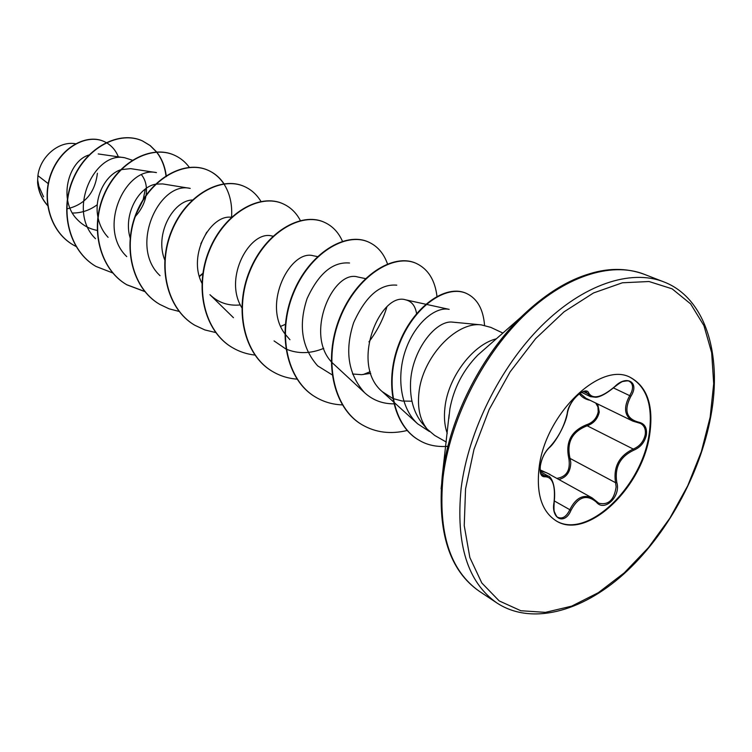 <?xml version="1.0" encoding="UTF-8"?>
<svg xmlns="http://www.w3.org/2000/svg" width="752" height="752" viewBox="0 0 752 752"><rect width="100%" height="100%" fill="white"/><g stroke="black" fill="none" stroke-linecap="round" stroke-linejoin="round"><path stroke-width="1.13" d="M598.752 503.182L598.78 503.201C608.424 505.419 614.205 499.967 616.132 486.835L615.559 482.699C613.162 467.086 619.046 455.872 633.231 449.057C639.642 446.415 643.646 441.612 645.235 434.665C645.94 429.307 644.351 425.557 640.46 423.423L639.05 422.878M597.718 404.012L599.269 412.049C597.737 418.845 593.704 423.432 587.18 425.782C572.056 431.648 566.341 442.524 570.044 458.419L570.787 462.527C570.542 471.419 566.867 476.994 559.77 479.24M638.457 422.116L637.79 422.615L632.836 421.12C624.329 415.865 623.305 407.358 629.753 395.608L631.633 391.867C633.363 386.725 632.592 383.229 629.321 381.377L629.321 381.367C628.841 380.7 626.848 380.719 623.333 381.424C622.468 381.217 619.639 382.994 614.854 386.725L614.788 386.594C626.745 374.336 639.867 382.524 630.909 396.229C623.728 410.103 626.247 418.732 638.457 422.116C644.539 423.423 647.19 427.681 646.41 434.891C644.727 442.251 640.516 447.355 633.786 450.194C620.033 456.68 614.384 467.453 616.819 482.511C621.124 496.264 604.467 512.441 596.421 502.167C586.767 493.914 578.279 496.64 570.975 510.354C564.79 525.498 550.727 519.04 554.036 502.251C555.596 485.444 552.598 476.947 545.059 476.749C541.139 477.05 539.522 473.459 540.227 465.977C541.731 458.118 544.758 451.933 549.317 447.449C558.351 437.749 564.329 426.375 567.252 413.318C568.183 401.22 586.212 384.676 588.872 393.343C593.225 399.622 601.863 397.376 614.788 386.594M556.8 478.385C566.566 476.89 570.589 470.32 568.879 458.664C565.213 442.214 571.153 430.896 586.72 424.692C592.924 422.53 596.75 418.253 598.207 411.852L597.953 406.945L595.706 403.034M540.143 469.887L549.891 474.333M630.279 377.41C646.964 386.96 653.215 406.024 649.051 434.618C641.588 487.55 586.654 539.983 555.916 520.713M649.634 434.9C642.142 488.048 586.851 540.594 556.198 520.873C541.76 511.623 536.082 493.763 539.156 467.293C545.341 413.732 600.839 360.716 630.58 377.542C647.472 386.989 653.817 406.108 649.634 434.9M75.567 143.745L74.852 143.641C58.571 141.028 40.1 156.848 37.91 175.667L37.666 179.972L38.888 186.327L43.56 196.836M481.289 324.873L452.629 322.138C435.342 319.713 410.197 352.528 410.479 385.795C410.423 401.07 414.39 413.638 422.37 423.508L427.192 429.129C420.142 420.368 417.379 408.402 418.883 393.249C422.022 357.858 455.721 321.461 481.289 324.873L490.746 327.355L502.881 333.051M48.213 183.61L37.91 175.667M72.446 213.032C81.573 213.042 89.855 210.259 97.299 204.685M88.933 155.015C68.3 160.909 57.716 200.342 77.409 219.669C82.88 225.384 89.45 228.956 97.14 230.385M135.322 216.491C140.699 210.494 144.196 203.952 145.785 196.855M146.095 195.125C147.204 186.9 145.7 180.16 141.592 174.906M126.768 256.62C96.576 228.063 125.866 165.468 156.463 172.603L130.613 168.645L121.034 169.642M120.423 169.858C105.872 174.746 93.859 196.62 97.873 216.755M98.033 217.629C99.631 225.318 102.996 231.898 108.119 237.35M160.044 275.683C128.63 246.543 159.217 180.781 190.228 188.395L162.676 183.92L155.965 184.118M155.41 184.231C138.471 187.239 123.14 214.724 130.134 237.886M192.343 200.013C173.392 200.389 154.263 234.004 164.744 259.966M231.437 217.29C210.917 214.141 187.37 254.693 201.893 283.184M233.449 317.692L209.93 294.699C218.381 302.708 228.523 306.12 240.367 304.936M272.948 236.184L271.876 235.978C250.247 229.886 223.053 277.723 241.815 307.69M317.927 256.686L313.358 255.774C290.676 248.997 262.072 303.639 284.792 333.672M285.158 334.198L289.952 339.735M365.406 278.588L357.849 277.009C332.553 268.972 302.577 337.761 334.414 364.748L364.56 392.666C348.129 374.176 344.491 350.827 353.666 322.617C365.641 296.194 380.004 283.711 396.774 285.158M352.481 373.988L361.496 374.675L370.755 373.359M416.57 313.528C415.273 305.838 411.645 301.279 405.685 299.851C380.606 291.419 349.238 364.203 382.298 391.679L392.647 398.4M393.07 398.579L402.217 401.032L411.955 401.211M429.401 431.498L417.642 423.818C400.412 408.139 396.257 376.301 405.713 349.699C415.066 323.04 435.474 306.318 449.16 309.363L405.685 299.841M393.775 403.843C382.448 403.862 372.71 400.139 364.56 392.666M370.228 371.695L363.028 374.59M332.074 374.806L317.645 365.848C301.768 347.791 298.253 325.372 307.098 298.572C318.669 273.437 332.807 261.583 349.539 263.012M323.764 348.336C310.632 353.769 298.112 354.023 286.202 349.125M285.845 348.966L274.057 340.919M285.299 324.385L280.891 326.265M206.744 232.18L200.793 243.836M95.495 238.694C66.486 210.692 94.555 151.124 124.691 157.741L132.296 160.195M145.324 189.043L143.209 199.468M142.748 200.812L136.873 212.496M66.768 208.915C84.76 204.854 94.968 192.963 97.403 173.251M75.999 246.459L73.264 244.964C49.453 231.212 41.191 197.372 52.095 171.653C62.783 145.709 88.247 133.762 104.509 141.714L106.135 142.542M106.361 142.664C111.888 145.897 115.883 150.626 118.337 156.83M47.573 205.39C41.247 198.086 37.938 189.654 37.656 180.104L37.666 179.972M73.141 244.889L73.019 244.823C49.218 231.08 40.956 197.25 51.86 171.531C62.548 145.597 88.003 133.649 104.265 141.602L104.387 141.658M47.592 205.531C41.783 199.017 38.455 191.45 37.609 182.83L37.656 180.104M446.312 442.073L434.665 435.427L427.192 429.129M166.324 176.626L166.239 175.921M166.201 175.63C164.998 166.483 161.859 158.644 156.764 152.111M156.66 151.97L150.259 145.606L142.607 140.991C119.916 130.425 86.762 146.988 73.207 179.258C59.352 211.359 69.4 251.036 95.918 266.415L112.725 272.948M189.307 167.32C185.34 161.953 180.414 157.939 174.52 155.26C151.688 144.628 117.97 161.934 104.058 195.276C89.845 228.458 99.903 269.207 126.862 284.82L144.845 291.597M199.421 276.557L202.786 273.775M224.002 183.77C219.969 177.763 214.79 173.327 208.464 170.45C185.518 159.744 151.227 177.839 136.939 212.327C122.341 246.647 132.39 288.552 159.781 304.4L169.087 308.818L179.089 311.422M261.057 201.639C256.977 194.768 251.497 189.767 244.626 186.628C221.605 175.865 186.74 194.843 172.048 230.563C157.055 266.105 167.076 309.213 194.9 325.296L204.911 329.949L215.683 332.534M300.358 220.533C296.307 212.825 290.601 207.279 283.241 203.905C260.183 193.095 224.754 213.032 209.639 250.059C194.223 286.916 204.168 331.303 232.434 347.631C239.333 351.701 246.816 354.173 254.881 355.057M342.451 241.26C338.522 232.368 332.563 226.079 324.563 222.395C301.524 211.566 265.522 232.547 249.974 270.993C234.116 309.269 243.958 355 272.647 371.554C280.092 375.944 288.204 378.463 296.984 379.13M368.931 341.859C377.194 330.965 383.153 319.374 386.829 307.079M387.487 263.905C383.821 253.518 377.626 246.289 368.884 242.219C345.92 231.4 309.382 253.537 293.365 293.515C277.027 333.315 286.728 380.484 315.831 397.253C323.971 402.029 332.892 404.585 342.592 404.905M437.025 296.72C435.098 280.299 428.283 269.244 416.561 263.548C393.747 252.766 356.683 276.163 340.167 317.795C323.341 359.249 332.826 407.932 362.332 424.908C375.765 432.607 390.711 434.459 407.17 430.482M484.551 325.334C483.292 309.335 477.37 298.76 466.804 293.6C446.256 283.842 413.045 307.06 398.945 345.253C384.526 383.341 393.644 426.017 419.231 440.296C427.211 445.128 436.762 447.139 447.882 446.35M165.976 175.771C164.81 166.587 161.689 158.7 156.604 152.12M156.501 151.979L150.062 145.531L142.354 140.868C119.662 130.312 86.508 146.866 72.963 179.126C59.107 211.227 69.156 250.886 95.673 266.264L95.795 266.34M174.379 155.203L174.248 155.138C151.415 144.506 117.697 161.802 103.785 195.135C89.582 228.307 99.64 269.056 126.599 284.66L144.741 291.466M199.327 276.257L202.852 273.324M231.578 217.159C232.377 204.262 229.821 193.198 223.927 183.958M223.814 183.789C219.763 177.716 214.555 173.223 208.172 170.319C185.227 159.612 150.945 177.707 136.657 212.186C122.059 246.487 132.108 288.383 159.499 304.231L159.64 304.316M244.475 186.562L244.315 186.487C221.295 175.724 186.43 194.702 171.747 230.403C156.754 265.935 166.775 309.034 194.599 325.118L194.749 325.212M283.081 203.83L282.912 203.754C259.854 192.954 224.425 212.872 209.319 249.89C193.903 286.738 203.848 331.115 232.114 347.433L232.274 347.537M324.385 222.31L324.206 222.235C301.167 211.406 265.174 232.377 249.626 270.814C233.769 309.072 243.61 354.794 272.299 371.347L272.478 371.45M368.696 242.135L368.508 242.05C345.535 231.231 308.997 253.349 292.989 293.318C276.661 333.108 286.352 380.258 315.464 397.028L315.652 397.141M416.354 263.454L416.147 263.36C393.334 252.578 356.279 275.965 339.763 317.588C322.937 359.024 332.431 407.697 361.928 424.673L362.126 424.795M466.578 293.496L466.362 293.393C445.804 283.645 412.604 306.854 398.504 345.018C384.093 383.097 393.211 425.764 418.798 440.042L419.588 440.484M590.132 400.318C585.432 399.387 581.822 397.225 579.313 393.822M554.055 502.176L554.186 502.242C553.81 508.126 553.933 511.435 554.572 512.159C556.076 515.731 557.232 517.479 558.05 517.395L558.05 517.395C562.534 519.2 566.453 516.652 569.809 509.753C575.684 497.974 583.129 494.026 592.162 497.909L596.458 501.349L592.162 497.909L546.478 472.679L540.218 470.799M548.8 447.948L549.139 447.825C544.645 452.366 541.722 458.335 540.368 465.732C539.823 471.401 540.481 474.578 542.324 475.273L548.396 476.157L540.35 471.692M581.672 392.394L590.405 396.624L586.015 391.82M580.083 393.296L585.949 398.278L632.836 421.12L640.46 423.423M633.786 450.194L633.231 449.057L587.18 425.782L586.72 424.692M616.819 482.511L615.559 482.699L570.044 458.419L568.879 458.664M630.909 396.229L613.51 387.947M614.722 386.66L614.854 386.725C606.855 393.371 600.538 396.887 595.904 397.272L590.414 396.633M583.684 391.67L587.547 393.54L588.872 393.343M567.365 412.622L567.252 413.318M586.024 391.83C584.257 390.871 581.39 392.055 577.404 395.392C571.981 400.75 568.662 406.606 567.45 412.961C566.049 424.072 554.957 443.323 549.139 447.825L549.317 447.449M540.914 473.581L544.467 475.555L545.059 476.749M596.421 502.167L596.458 501.349L598.78 503.201M548.396 476.157C548.556 475.264 556.593 480.772 554.186 502.242L554.036 502.251M570.975 510.354L554.365 500.973M663.565 281.793C630.58 268.906 583.251 284.463 541.609 325.804C500.042 367.173 468.252 431.451 461.126 488.274C455.693 544.185 467.612 582.424 496.893 602.963C530.752 625.25 580.854 612.485 623.634 574.161C666.375 535.64 700.018 474.709 710.762 416.655C722.728 353.666 704.868 297.322 663.565 281.793L643.947 274.179C610.887 261.264 563.709 276.445 522.396 317.118C481.158 357.83 449.818 421.242 443.031 477.445C437.918 532.773 450.025 570.721 479.372 591.316L496.893 602.963M710.161 417.153L713.695 383.689L711.665 352.697L703.938 325.635L690.627 303.902L672.1 288.824L649.023 281.521L622.393 282.78L593.535 292.951L564.028 311.836L535.631 338.626L510.129 371.855L489.138 409.567L473.986 449.395L465.563 488.875L464.228 525.62L469.85 557.523L481.816 582.988L499.196 600.914L520.826 610.727L545.426 612.363L571.689 606.131L598.366 592.661L624.301 572.817L648.44 547.616L669.853 518.194L687.723 485.773L701.353 451.642L710.161 417.153M607.409 270.165C578.946 273.371 550.126 289.041 520.967 317.175C482.568 354.794 452.394 412.942 443.736 465.996L441.086 488.847M485.172 348.599L477.83 355.047C463.082 370.191 453.757 388.145 449.875 408.928L448.831 418.638M496.329 338.804C472.698 344.66 448.042 377.354 444.949 407.462C443.821 417.219 444.592 425.867 447.243 433.406M485.134 348.637L520.967 317.175C566.397 275.298 607.39 260.963 643.947 274.179M449.113 414.653L442.223 476.401C437.25 532.472 449.63 570.777 479.372 591.316M98.221 153.944L124.691 157.741M382.298 391.679L393.277 401.662M393.747 402.094L417.642 423.818"/></g></svg>
